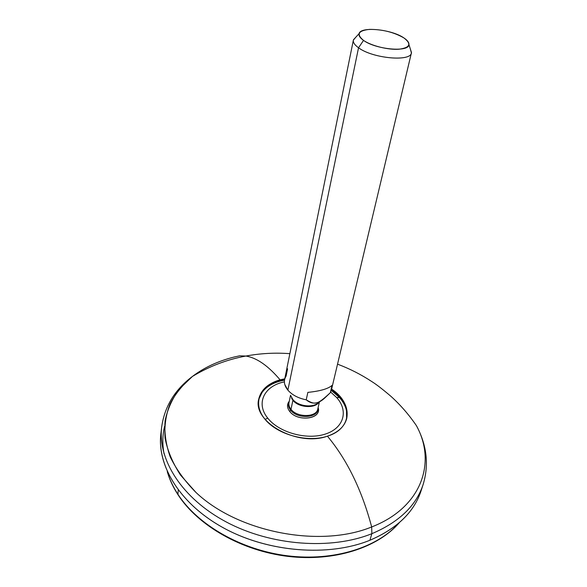 <?xml version="1.0" encoding="UTF-8"?>
<svg xmlns="http://www.w3.org/2000/svg" width="587" height="587" viewBox="0 0 587 587"><rect width="100%" height="100%" fill="white"/><g stroke="black" fill="none" stroke-linecap="round" stroke-linejoin="round"><path stroke-width="0.88" d="M339.484 397.546L331.303 390.377L339.484 397.546L336.689 397.575C348.649 410.797 344.019 428.143 325.235 434.101C306.619 440.272 278.891 432.516 267.745 418.12C255.44 403.181 264.443 385.74 284.394 381.88C264.443 385.74 255.44 403.181 267.745 418.12L265.104 419.389L267.745 418.12C278.891 432.516 306.619 440.272 325.235 434.101C344.019 428.143 348.649 410.797 336.689 397.575L330.664 392.05L336.689 397.575L339.484 397.546C345.589 404.56 347.937 411.773 346.535 419.199C347.937 411.773 345.589 404.56 339.484 397.546M284.519 380.09C270.203 382.885 261.567 389.482 258.603 399.864C260.988 390.942 267.907 384.749 279.368 381.279L284.519 380.09M292.487 398.83L292.01 399.079L292.487 398.83M289.274 401.244C286.779 404.392 286.948 407.826 289.795 411.546C297.88 422.376 322.248 418.788 318.117 407.591L318.389 409.007C320.201 419.463 297.301 421.642 289.795 411.546C287.314 408.376 286.867 405.338 288.43 402.425L289.274 401.244M346.227 408.721L345.86 408.281L346.227 408.721M178.25 490.05L177.942 494.32C173.15 486.946 169.643 479.484 167.405 471.919C169.643 479.484 173.15 486.946 177.942 494.32L178.25 490.05M399.101 522.863C377.69 547.473 333.952 561.546 287.571 555.816C241.213 550.078 197.753 524.917 177.942 494.32C197.753 524.917 241.213 550.078 287.571 555.816C333.952 561.546 377.69 547.473 399.101 522.863M178.235 495.105L177.942 494.32L178.235 495.105C198.303 525.879 241.785 550.841 288.041 556.395C334.304 561.906 377.845 547.73 399.373 522.628M292.832 399.483C298.35 406.666 314.339 408.2 318.932 402.036C314.339 408.2 298.35 406.666 292.832 399.483L290.77 395.704L292.913 400.312L291.005 409.33C289.222 407.114 288.547 404.891 288.98 402.66C288.547 404.891 289.222 407.114 291.005 409.33L292.913 400.312C298.622 407.796 315.512 408.794 319.079 401.926C315.512 408.794 298.622 407.796 292.913 400.312L290.858 395.865M291.688 398.522L292.143 398.191L291.688 398.522M287.593 368.768L286.096 376.142C284.431 378.666 283.998 381.44 284.783 384.47L287.879 390.142C285.033 386.664 283.939 383.186 284.585 379.716L353.367 40.129C352.956 42.455 354.68 45.001 358.54 47.774L287.879 390.142C292.179 395.022 298.291 398.25 306.216 399.813C312.291 404.949 318.778 404.061 325.668 397.142L330.29 392.747L332.037 385.388C328.214 388.807 320.157 391.133 307.852 392.38L306.216 399.813C298.291 398.25 292.179 395.022 287.879 390.142L358.54 47.774C372.569 58.451 410.819 61.98 411.406 52.889L410.328 48.934L411.472 52.514C411.883 61.987 372.855 58.671 358.54 47.774L363.529 40.393C356.199 34.281 358.195 30.612 369.517 29.387C382.379 29.328 393.848 32.175 403.915 37.935C411.758 43.937 410.108 47.701 398.977 49.227C388.154 50.027 371.241 45.808 363.529 40.393C375.856 49.594 409.198 52.536 408.934 44.568C409.124 42.499 407.451 40.29 403.915 37.935C391.624 29.284 360.513 26.173 359.097 33.613C358.54 35.646 360.014 37.906 363.529 40.393L358.54 47.774C354.467 44.839 352.772 42.169 353.462 39.762L356.001 36.988L353.367 40.129M292.319 398.514L291.856 398.815L292.319 398.514M289.171 401.721C287.843 404.45 288.334 407.268 290.624 410.188L289.795 411.546L290.624 410.188C297.697 419.676 319.284 417.878 318.007 408.06C319.284 417.878 297.697 419.676 290.624 410.188L291.005 409.33L290.624 410.188C288.334 407.268 287.843 404.45 289.171 401.721M317.794 408.992C316.547 417.467 297.323 417.783 291.005 409.33C297.323 417.783 316.547 417.467 317.794 408.992L319.497 401.618M411.406 52.889L331.398 390.01L330.29 392.747C317.296 404.648 315.476 405.294 306.216 399.813L307.852 392.38C320.157 391.133 328.214 388.807 332.037 385.388L330.29 392.747M337.532 364.153C349.735 368.731 361.284 374.616 372.18 381.807C376.634 384.624 382.922 389.497 391.045 396.423C400.569 405.067 409.029 414.818 416.425 425.67C426.837 445.115 429.09 464.669 423.183 484.348L421.114 490.71C414.128 512.106 397.054 528.616 369.913 540.253L371.857 533.686L369.913 540.253C329.234 556.85 269.558 552.55 225.107 528.777C180.583 505.011 156.751 466.056 160.904 433.499L161.696 426.852C157.558 459.305 181.537 498.209 226.325 522.004C271.025 545.807 331.024 550.188 371.857 533.686C331.024 550.188 271.025 545.807 226.325 522.004C181.537 498.209 157.558 459.305 161.696 426.852C164.609 406.49 174.853 389.68 192.448 376.428L179.365 389.012C172.358 398.536 167.618 408.992 165.152 420.387C164.14 432.179 165.813 444.3 170.164 456.737C176.115 469.145 184.7 481.032 195.926 492.405C237.801 532.292 319.71 548.251 371.681 526.957L371.857 533.686C399.109 522.114 416.212 505.671 423.183 484.348C416.212 505.671 399.109 522.114 371.857 533.686L371.681 526.957C319.71 548.251 237.801 532.292 195.926 492.405L180.51 475.066C172.629 462.872 167.486 450.603 165.079 438.254C164.221 426.103 165.886 414.62 170.076 403.797C175.557 393.532 183.019 384.404 192.448 376.428C204.122 367.572 217.953 361.122 233.927 357.079C217.953 361.122 204.122 367.572 192.448 376.428C209.28 366.295 227.081 359.501 245.843 356.052C256.68 357.754 268.105 365.686 280.102 379.848C260.224 385.116 252.072 403.005 264.524 418.678C276.668 434.446 307.082 442.958 327.429 436.17C347.093 459.775 361.841 490.035 371.681 526.957C421.98 507.462 436.633 462.299 416.425 425.67C436.633 462.299 421.98 507.462 371.681 526.957C361.841 490.035 347.093 459.775 327.429 436.17C352.457 428.635 353.191 403.122 331.611 389.1C343.725 397.869 348.759 407.686 346.712 418.553C344.488 426.639 338.061 432.509 327.429 436.17C297.624 447.125 252.307 421.936 258.713 399.204C260.922 389.827 268.046 383.37 280.102 379.848C268.105 365.686 256.68 357.754 245.843 356.052L239.657 355.817L233.927 357.079L239.657 355.817L245.843 356.052C260.445 353.352 275.12 352.56 289.861 353.675M258.64 399.652C260.995 390.487 268.098 384.177 279.933 380.721L280.102 379.848L279.933 380.721L284.6 379.672L279.317 381.293L279.933 380.721C272.361 382.849 266.586 386.371 262.609 391.294L258.64 399.652M271.055 384.668L265.889 387.875L271.055 384.668M284.776 378.798L280.102 379.848L284.776 378.798M331.406 389.966C343.322 398.58 348.385 408.258 346.594 418.993L346.491 409.741C344.554 402.271 339.528 395.682 331.406 389.966M344.951 405.257L341.612 400.18L344.951 405.257M422.068 487.496C415.889 510.316 398.507 527.904 369.913 540.253C328.529 557.158 267.496 552.323 222.862 527.559C178.125 502.81 155.445 462.835 161.388 430.183M164.565 426.375C162.445 435.165 162.276 444.337 164.066 453.905M279.368 381.279L284.512 380.141M331.288 390.428L335.485 393.613M167.258 471.596C169.504 479.432 173.077 487.144 177.978 494.716M290.528 395.249L288.98 402.66M288.43 402.425L289.244 401.383M318.389 409.007L318.081 407.73M408.934 44.568L411.472 52.514M353.462 39.762L359.097 33.613"/></g></svg>
